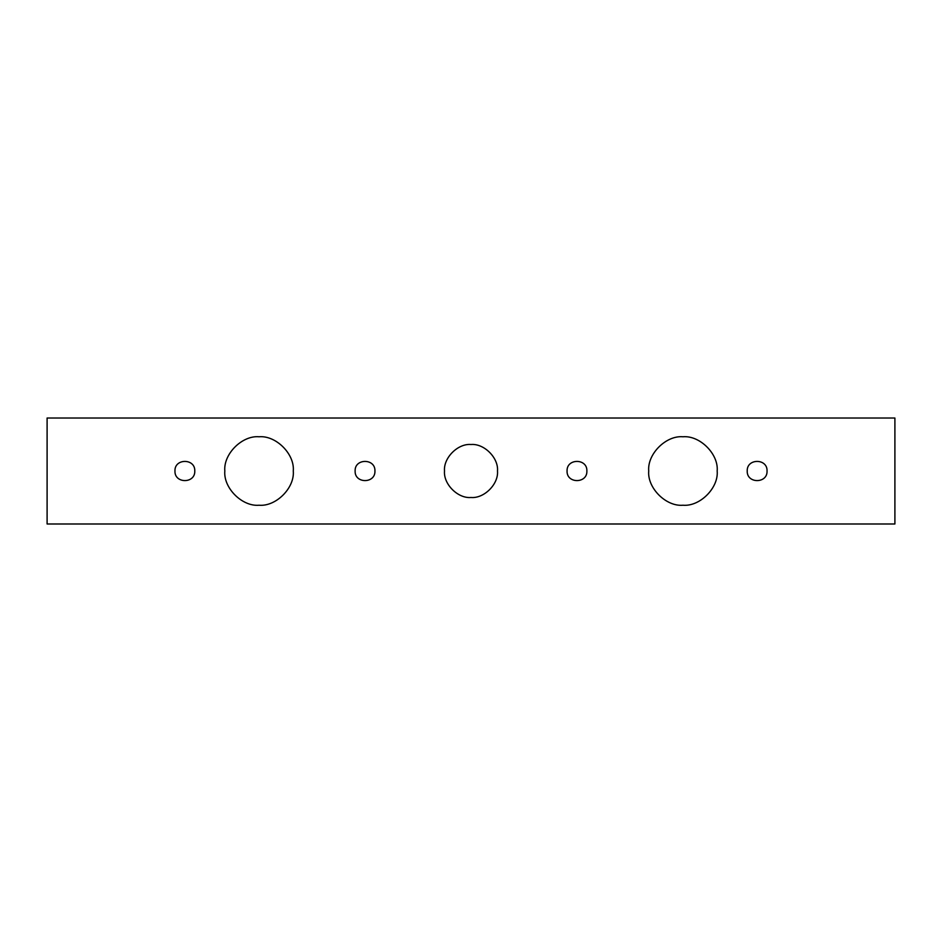 <?xml version="1.0" encoding="UTF-8"?>
<svg xmlns="http://www.w3.org/2000/svg" width="942" height="942" viewBox="0 0 942 942"><rect width="100%" height="100%" fill="white"/><g stroke="black" fill="none" stroke-linecap="round" stroke-linejoin="round"><path stroke-width="1.41" d="M194.782 471C195.324 483.776 174.411 483.776 174.965 471C174.411 458.224 195.324 458.224 194.782 471M767.047 471C767.589 483.776 746.676 483.776 747.218 471C746.676 458.224 767.589 458.224 767.047 471M374.94 471C375.481 483.776 354.569 483.776 355.122 471C354.569 458.224 375.481 458.224 374.94 471M586.878 471C587.431 483.776 566.519 483.776 567.06 471C566.519 458.224 587.431 458.224 586.878 471M293.28 471C294.811 487.932 275.982 506.761 259.05 505.23C242.118 506.761 223.289 487.932 224.82 471C223.289 454.068 242.118 435.239 259.05 436.77C275.982 435.239 294.811 454.068 293.28 471M717.18 471C718.711 487.932 699.882 506.761 682.95 505.23C666.018 506.761 647.189 487.932 648.72 471C647.189 454.068 666.018 435.239 682.95 436.77C699.882 435.239 718.711 454.068 717.18 471M497.494 471C498.683 484.106 484.106 498.683 471 497.494C457.894 498.683 443.317 484.106 444.506 471C443.317 457.894 457.894 443.317 471 444.506C484.106 443.317 498.683 457.894 497.494 471M894.9 523.987L894.9 418.012L47.1 418.012L47.1 523.987L894.9 523.987"/></g></svg>
